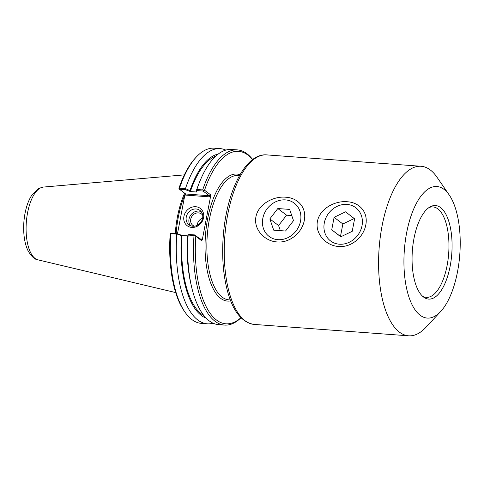 <?xml version="1.0" encoding="UTF-8"?>
<svg xmlns="http://www.w3.org/2000/svg" width="484" height="484" viewBox="0 0 484 484"><rect width="100%" height="100%" fill="white"/><g stroke="black" fill="none" stroke-linecap="round" stroke-linejoin="round"><path stroke-width="0.73" d="M449.255 195.022L436.998 177.217A84.996 35.828 94.2 0 0 430.318 169.981A84.996 35.828 94.2 0 0 421.104 166.278A84.996 35.828 94.2 0 0 379.117 248.407A84.996 35.828 94.2 0 0 408.605 335.811A84.996 35.828 94.2 0 0 425.932 327.323L440.67 311.502A65.957 27.806 94.2 0 0 459.8 254.36A65.957 27.806 94.2 0 0 449.255 195.022A65.957 27.806 94.2 0 0 444.07 189.407A65.957 27.806 94.2 0 0 403.983 257.379A65.957 27.806 94.2 0 0 440.67 311.502M365.801 224.921C363.405 237.898 350.579 247.717 338.625 246.465C326.67 245.957 314.878 234.323 317.431 221.357C319.827 208.374 335.321 200.582 347.155 201.743C359.231 202.348 368.354 211.956 365.801 224.921M304.309 220.389C301.913 233.367 289.081 243.186 277.126 241.933C265.171 241.419 253.38 229.785 255.933 216.82C258.329 203.843 273.829 196.05 285.663 197.212C297.739 197.811 306.862 207.418 304.309 220.389M428.903 207.624A45.333 19.112 -85.8 0 1 432.956 206.922A45.333 19.112 -85.8 0 1 437.869 208.9A45.333 19.112 -85.8 0 1 448.063 259.551A45.333 19.112 -85.8 0 1 426.289 297.339A45.333 19.112 -85.8 0 1 422.387 296.051M440.603 207.588A46.894 19.771 -85.8 0 1 450.156 266.164A46.894 19.771 -85.8 0 1 423.458 296.976A46.894 19.771 -85.8 0 1 412.356 250.857A46.894 19.771 -85.8 0 1 430.101 206.868A46.894 19.771 -85.8 0 1 440.603 207.588M204.012 315.719A81.463 34.34 -85.8 0 1 181.99 235.436L177.138 233.627L171.142 233.185L170.574 233.415L170.846 233.784L177.12 234.044L181.385 235.629L181.966 235.418M206.154 318.151A82.861 34.927 -85.8 0 1 181.385 235.629M188.131 234.855L188.155 235.061A87.828 37.026 94.2 0 0 191.567 286.812L190.871 283.805A82.861 34.927 -85.8 0 1 187.574 236.083L188.79 234.486L194.719 234.922L195.766 236.252L201.713 240.766L202.294 239.81L201.749 239.036L200.89 239.61L194.719 234.922M185.057 193.509L185.535 195.094L185.693 193.993L179.516 189.298L185.511 189.74L190.339 191.537L189.976 190.605A82.861 34.927 -85.8 0 1 218.248 154.057M190.339 191.537L190.357 191.555A81.463 34.34 -85.8 0 1 215.773 156.144M189.976 190.605L185.463 188.645A87.828 37.026 -85.8 0 1 220.202 148.624A87.828 37.026 -85.8 0 1 225.816 150.094M190.357 191.555L196.552 192.009L197.163 190.599L196.722 189.831L196.165 191.065L196.528 191.991M196.165 191.065A82.861 34.927 -85.8 0 1 198.101 185.789L199.226 182.916A87.828 37.026 94.2 0 0 196.849 189.486L196.722 189.831M197.163 190.599L203.086 191.041L209.263 195.73L185.693 193.993M185.535 195.094L209.79 196.885L210.613 196.214L210.492 194.725L204.55 190.206L203.086 191.041M203.359 190.581L202.699 189.916L196.849 189.486M185.711 189.02L185.511 189.74M185.463 188.645L179.54 188.209L179.086 188.79L179.516 189.298M187.677 235.853L181.99 235.436M177.138 233.627L177.12 234.044M213.057 323.185A87.828 37.026 -85.8 0 1 207.291 323.814L201.362 323.373A87.828 37.026 -85.8 0 1 184.942 312.071L184.065 310.801A86.473 36.451 94.2 0 1 170.144 234.365L170.574 233.415M209.79 196.885L209.263 195.73L210.492 194.725M179.086 188.79L178.929 188.318A86.473 36.451 94.2 0 1 195.324 158.093L196.377 156.961A87.828 37.026 -85.8 0 1 214.279 148.189L220.202 148.624M184.991 194.326L177.471 233.748M176.158 233.554A61.879 26.082 -85.8 0 1 184.876 194.919M202.621 218.211A9.045 7.907 127.2 0 1 188.972 224.806A9.045 7.907 127.2 0 1 188.143 212.821A9.045 7.907 127.2 0 1 199.916 210.407A9.045 7.907 127.2 0 1 202.621 218.211A7.139 6.244 -52.8 0 0 197.23 225.32M203.564 217.8A10.86 9.498 -52.8 0 0 190.545 207.745A10.86 9.498 -52.8 0 0 187.126 225.677A10.86 9.498 -52.8 0 0 203.564 217.8M201.156 211.623A9.045 7.907 -52.8 0 0 190.89 214.908A9.045 7.907 -52.8 0 0 190.478 225.677M210.613 196.214L202.294 239.81M202.693 215.247A7.139 6.244 -52.8 0 0 201.507 214.007A7.139 6.244 -52.8 0 0 190.732 219.216A7.139 6.244 -52.8 0 0 192.868 225.375A7.139 6.244 -52.8 0 0 194.387 226.191M240.929 317.685A86.473 36.451 -85.8 0 1 195.766 236.252M188.155 235.061L194.005 235.49L194.846 235.2M194.005 235.49A87.828 37.026 94.2 0 0 224.528 325.085A87.828 37.026 94.2 0 0 241.008 317.764M204.55 190.206A86.473 36.451 -85.8 0 1 252.581 159.617M252.672 159.551A87.828 37.026 94.2 0 0 237.444 149.895A87.828 37.026 94.2 0 0 202.699 189.916M237.444 149.895L231.588 149.465A87.828 37.026 94.2 0 0 199.226 182.916M179.54 188.209A87.828 37.026 -85.8 0 1 196.377 156.961M184.942 312.071A87.828 37.026 -85.8 0 1 170.846 233.784M207.291 323.814A87.828 37.026 -85.8 0 1 176.769 234.22M191.567 286.812A87.828 37.026 94.2 0 0 218.671 324.649L224.528 325.085M184.64 193.195A62.333 26.275 94.2 0 0 175.256 233.488M299.899 211.042A20.854 18.241 127.2 0 1 277.877 239.671A20.854 18.241 127.2 0 1 267.235 208.634A20.854 18.241 127.2 0 1 299.899 211.042M293.504 220.656L285.524 231.025L273.69 230.154L269.836 218.907L277.816 208.537L289.65 209.409L293.504 220.656M291.761 215.568L286.564 215.186L278.584 225.556L280.333 230.644M277.816 208.537L286.564 215.186M269.836 218.907L278.584 225.556M362.026 225.707A20.854 18.241 127.2 0 1 330.451 240.844A20.854 18.241 127.2 0 1 337.021 206.396A20.854 18.241 127.2 0 1 362.026 225.707M352.225 231.31L340.784 236.797L331.728 229.797L334.105 217.316L345.546 211.835L354.603 218.828L352.225 231.31M354.209 218.526L342.86 223.965L340.476 236.446L340.875 236.755M334.105 217.316L342.86 223.965M331.728 229.797L340.476 236.446M240.003 174.73A63.694 26.85 94.2 0 0 205.44 235.605A63.694 26.85 94.2 0 0 230.705 300.891M230.336 299.941L228.859 299.832A62.333 26.275 -85.8 0 1 207.243 235.738A62.333 26.275 -85.8 0 1 238.025 175.511L239.501 175.613M266.751 154.898C244.88 152.877 225.865 193.255 223.088 238.485C221.878 258.045 223.348 275.62 227.504 291.211C233.046 311.508 241.964 322.58 254.251 324.431A84.996 35.828 -85.8 0 1 224.77 237.033A84.996 35.828 -85.8 0 1 266.751 154.898L421.104 166.278M200.89 239.61L201.713 240.766M201.749 239.036L199.965 238.908M43.33 187.072L38.575 188.542L32.259 194.501C29.161 199.027 26.868 204.744 25.374 211.665C23.583 220.159 23.196 228.575 24.2 236.906C24.884 242.315 26.184 246.979 28.114 250.893C31.575 256.647 34.86 259.63 37.97 259.841A36.566 15.415 -85.8 0 1 26.317 222.398A36.566 15.415 -85.8 0 1 43.33 187.072L184.356 174.881M254.251 324.431L408.605 335.811M37.97 259.841L175.68 292.578"/></g></svg>
